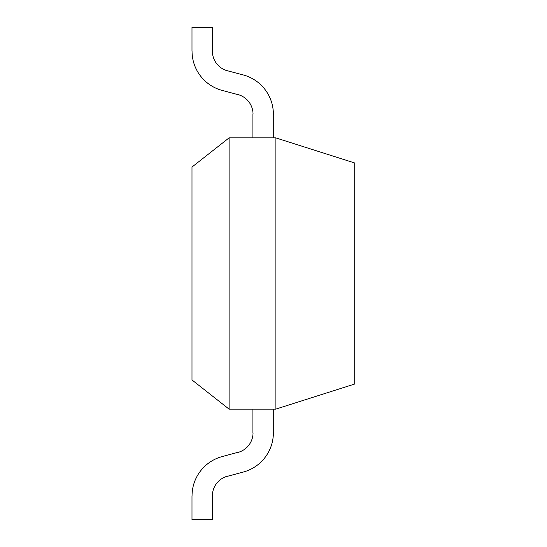 <?xml version="1.0" encoding="UTF-8"?>
<svg xmlns="http://www.w3.org/2000/svg" width="547" height="547" viewBox="0 0 547 547"><rect width="100%" height="100%" fill="white"/><g stroke="black" fill="none" stroke-linecap="round" stroke-linejoin="round"><path stroke-width="0.82" d="M354.723 178.684L354.723 202.458M275.866 409.088L354.723 384.015L354.723 162.985L275.866 137.912M229.097 137.865L229.097 409.135L275.9 409.135L275.9 137.865L229.097 137.865L191.949 167.067M191.99 379.905L191.99 167.095M229.097 409.135L191.949 379.933M273.274 137.865L273.274 114.214M252.912 114.214L252.912 137.865M243.224 74.973L227.449 70.741M222.205 90.405L237.979 94.638M212.352 51.158L212.352 27.35L191.99 27.35L191.99 51.158M273.377 114.214A40.669 40.669 0 0 0 243.23 74.932M237.993 94.583A20.335 20.335 0 0 1 253.042 114.214M227.429 70.795A20.335 20.335 0 0 1 212.38 51.158M192.045 51.158A40.669 40.669 0 0 0 222.191 90.44M273.274 432.786L273.274 409.135M252.912 409.135L252.912 432.786M227.456 476.3L243.23 472.068A40.669 40.669 0 0 0 273.377 432.786M237.966 452.321L222.191 456.554M191.99 495.842L191.99 519.65L212.352 519.65L212.352 495.842M253.042 432.786A20.335 20.335 0 0 1 237.993 452.417M212.38 495.842A20.335 20.335 0 0 1 227.429 476.205M222.191 456.56A40.669 40.669 0 0 0 192.045 495.842"/></g></svg>
